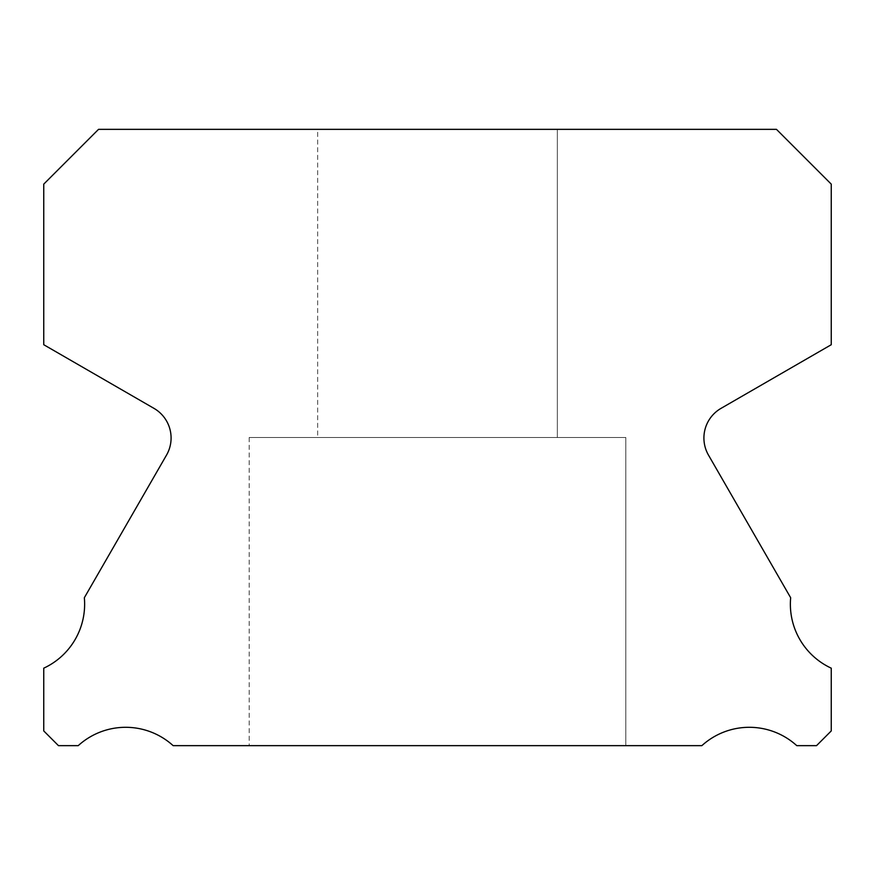 <?xml version="1.0" encoding="UTF-8"?>
<svg xmlns="http://www.w3.org/2000/svg" width="875" height="875" viewBox="0 0 875 875"><rect width="100%" height="100%" fill="white"/><g stroke="black" fill="none" stroke-linecap="round" stroke-linejoin="round"><path stroke-width="0.66" stroke-dasharray="4.38 3.28" d="M317.658 129.347L557.342 129.347L317.658 129.347L557.342 129.347L317.658 129.347L557.342 129.347L317.658 129.347L557.342 129.347L317.658 129.347L557.342 129.347L317.658 129.347L557.342 129.347L317.658 129.347L557.342 129.347L317.658 129.347L557.342 129.347L317.658 129.347L557.342 129.347L317.658 129.347L557.342 129.347L317.658 129.347L557.342 129.347L317.658 129.347L557.342 129.347L317.658 129.347L557.342 129.347L317.658 129.347L557.342 129.347L317.658 129.347L557.342 129.347L317.658 129.347L557.342 129.347L317.658 129.347L557.342 129.347L317.658 129.347L557.342 129.347L317.658 129.347L557.342 129.347L317.658 129.347L557.342 129.347L317.658 129.347L557.342 129.347L317.658 129.347L557.342 129.347L317.658 129.347L557.342 129.347L557.342 437.5L317.658 437.5L557.342 437.5L317.658 437.5L557.342 437.5L317.658 437.5L557.342 437.5L317.658 437.5L557.342 437.5L317.658 437.5L557.342 437.5L317.658 437.5L557.342 437.5L317.658 437.5L557.342 437.5L317.658 437.5L557.342 437.5L317.658 437.5L557.342 437.5L317.658 437.5L557.342 437.5L317.658 437.5L557.342 437.5L317.658 437.5L557.342 437.5L317.658 437.5L557.342 437.5L317.658 437.5L557.342 437.5L317.658 437.5L557.342 437.5L317.658 437.5L557.342 437.5L317.658 437.5L557.342 437.5L317.658 437.5L557.342 437.5L317.658 437.5L557.342 437.5L317.658 437.5L557.342 437.5L317.658 437.5L557.342 437.5L317.658 437.5L557.342 437.5L317.658 437.5L557.342 437.5L557.342 129.347L317.658 129.347L317.658 437.5M557.342 129.347L557.342 437.5M831.25 668.172A70.536 70.536 0 0 1 790.661 597.734L708.487 455.109A34.234 34.234 0 0 1 721.033 408.363L831.25 344.717L831.25 184.133L776.464 129.347L98.536 129.347L43.75 184.133L43.75 344.717L153.967 408.363A34.234 34.234 0 0 1 166.513 455.109L84.339 597.734A70.536 70.536 0 0 1 43.75 668.172L43.75 730.931L58.472 745.653L78.225 745.653A70.536 70.536 0 0 1 173.141 745.653L701.859 745.653A70.536 70.536 0 0 1 796.775 745.653L816.528 745.653L831.25 730.931L831.25 668.172M625.811 437.5L249.189 437.5L625.811 437.5L249.189 437.5L625.811 437.5L249.189 437.5L625.811 437.5L249.189 437.5L625.811 437.5L249.189 437.5L625.811 437.5L249.189 437.5L625.811 437.5L249.189 437.5L625.811 437.5L249.189 437.5L625.811 437.5L249.189 437.5L625.811 437.5L249.189 437.5L625.811 437.5L249.189 437.5L625.811 437.5L249.189 437.5L625.811 437.5L249.189 437.5L625.811 437.5L249.189 437.5L625.811 437.5L249.189 437.5L625.811 437.5L249.189 437.5L625.811 437.5L249.189 437.5L625.811 437.5L249.189 437.5L625.811 437.5L249.189 437.5L625.811 437.5L249.189 437.5L625.811 437.5L249.189 437.5L625.811 437.5L249.189 437.5L625.811 437.5L249.189 437.5L625.811 437.5L625.811 745.653L249.189 745.653L625.811 745.653L249.189 745.653L625.811 745.653L249.189 745.653L625.811 745.653L249.189 745.653L625.811 745.653L249.189 745.653L625.811 745.653L249.189 745.653L625.811 745.653L249.189 745.653L625.811 745.653L249.189 745.653L625.811 745.653L249.189 745.653L625.811 745.653L249.189 745.653L625.811 745.653L249.189 745.653L625.811 745.653L249.189 745.653L625.811 745.653L249.189 745.653L625.811 745.653L249.189 745.653L625.811 745.653L249.189 745.653L625.811 745.653L249.189 745.653L625.811 745.653L249.189 745.653L625.811 745.653L249.189 745.653L625.811 745.653L249.189 745.653L625.811 745.653L249.189 745.653L625.811 745.653L249.189 745.653L625.811 745.653L249.189 745.653L625.811 745.653L249.189 745.653L625.811 745.653L625.811 437.5L625.811 745.653M249.189 437.5L249.189 745.653"/><path stroke-width="1.31" d="M831.25 668.172A70.536 70.536 0 0 1 790.661 597.734L708.487 455.109A34.234 34.234 0 0 1 721.033 408.363L831.25 344.717L831.25 184.133L776.464 129.347L98.536 129.347L43.75 184.133L43.75 344.717L153.967 408.363A34.234 34.234 0 0 1 166.513 455.109L84.339 597.734A70.536 70.536 0 0 1 43.75 668.172L43.75 730.931L58.472 745.653L78.225 745.653A70.536 70.536 0 0 1 173.141 745.653L701.859 745.653A70.536 70.536 0 0 1 796.775 745.653L816.528 745.653L831.25 730.931L831.25 668.172"/></g></svg>
